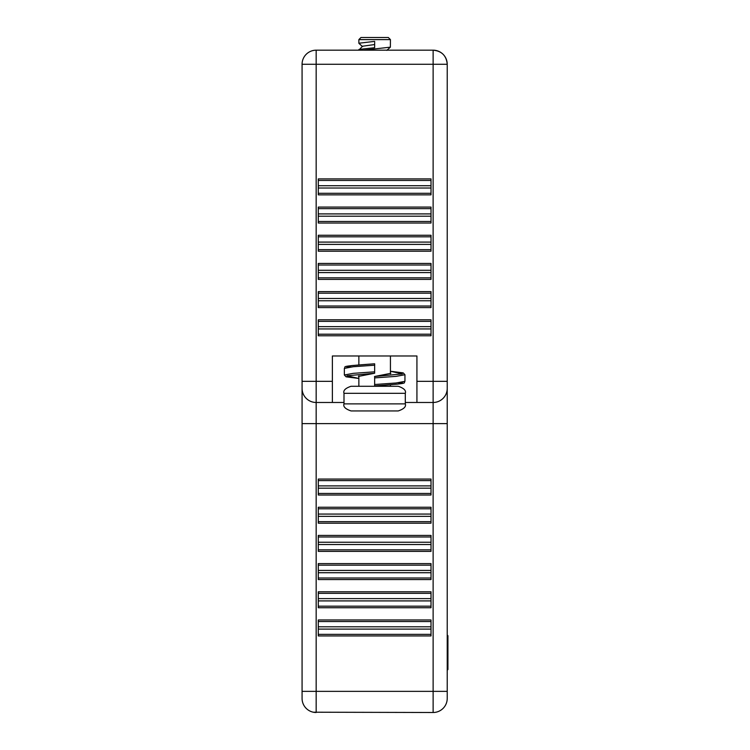 <?xml version="1.0" encoding="UTF-8"?>
<svg xmlns="http://www.w3.org/2000/svg" width="750" height="750" viewBox="0 0 750 750"><rect width="100%" height="100%" fill="white"/><g stroke="black" fill="none" stroke-linecap="round" stroke-linejoin="round"><path stroke-width="1.12" d="M402.572 382.191L397.547 384.141L374.644 385.922L374.597 384.516L396.056 382.987L404.944 381.337L404.944 374.719L396.075 376.369L374.644 377.897L374.55 376.491M374.644 384.516L374.644 377.897M390.431 372.816L390.853 373.312L374.644 376.481M346.725 367.528L351.75 365.578L374.644 363.797L374.7 365.203L353.241 366.731L344.353 368.381L344.353 375L353.222 373.35L374.644 371.822L374.644 373.238L358.444 376.406L358.866 376.903M374.644 373.238L346.959 375.787L358.866 378.469L346.078 376.828L344.353 375M374.644 371.822L374.644 365.203M302.072 691.359L316.163 691.359L316.163 712.5A14.091 14.091 0 0 1 302.072 698.409L302.072 381.337L316.163 381.337L316.163 64.275L447.225 64.275C446.419 55.678 441.722 50.981 433.125 50.184A14.091 14.091 0 0 1 447.225 64.275L447.225 381.337L416.925 381.337L416.925 402.478L433.125 402.478L433.125 50.184L316.163 50.184L316.163 64.275L302.072 64.275A14.091 14.091 0 0 1 316.163 50.184L358.866 50.184L362.484 46.228L374.644 44.55M416.925 381.337L416.925 355.978L332.372 355.978L332.372 402.478L316.163 402.478A14.091 14.091 0 0 1 302.072 388.387L302.072 64.275M416.925 402.478L405.3 402.478M343.997 402.478L332.372 402.478M447.225 381.337L447.225 698.409A14.091 14.091 0 0 1 433.125 712.5L313.331 712.209M431.016 193.294L431.016 180.459L318.281 180.459L318.281 194.859L431.016 194.859L431.016 193.294L318.281 193.294M318.281 180.459L318.281 178.894L431.016 178.894L431.016 180.459M431.016 221.475L431.016 208.641L318.281 208.641L318.281 223.041L431.016 223.041L431.016 221.475L318.281 221.475M318.281 208.641L318.281 207.075L431.016 207.075L431.016 208.641M431.016 249.656L431.016 236.822L318.281 236.822L318.281 251.222L431.016 251.222L431.016 249.656L318.281 249.656M318.281 236.822L318.281 235.256L431.016 235.256L431.016 236.822M431.016 277.838L431.016 265.012L318.281 265.012L318.281 279.403L431.016 279.403L431.016 277.838L318.281 277.838M318.281 265.012L318.281 263.447L431.016 263.447L431.016 265.012M431.016 306.028L431.016 293.194L318.281 293.194L318.281 307.594L431.016 307.594L431.016 306.028L318.281 306.028M318.281 293.194L318.281 291.628L431.016 291.628L431.016 293.194M431.016 334.209L431.016 321.375L318.281 321.375L318.281 335.775L431.016 335.775L431.016 334.209L318.281 334.209M318.281 321.375L318.281 319.809L431.016 319.809L431.016 321.375M431.016 493.444L431.016 480.609L318.281 480.609L318.281 495.009L431.016 495.009L431.016 493.444L318.281 493.444M318.281 480.609L318.281 479.053L431.016 479.053L431.016 480.609M431.016 521.634L431.016 508.8L318.281 508.8L318.281 523.191L431.016 523.191L431.016 521.634L318.281 521.634M318.281 508.8L318.281 507.234L431.016 507.234L431.016 508.8M431.016 549.816L431.016 536.981L318.281 536.981L318.281 551.381L431.016 551.381L431.016 549.816L318.281 549.816M318.281 536.981L318.281 535.416L431.016 535.416L431.016 536.981M431.016 577.997L431.016 565.163L318.281 565.163L318.281 579.562L431.016 579.562L431.016 577.997L318.281 577.997M318.281 565.163L318.281 563.597L431.016 563.597L431.016 565.163M431.016 606.178L431.016 593.344L318.281 593.344L318.281 607.744L431.016 607.744L431.016 606.178L318.281 606.178M318.281 593.344L318.281 591.788L431.016 591.788L431.016 593.344M431.016 634.369L431.016 621.534L318.281 621.534L318.281 635.934L431.016 635.934L431.016 634.369L318.281 634.369M318.281 621.534L318.281 619.969L431.016 619.969L431.016 621.534M447.225 64.275A14.091 14.091 0 0 0 433.125 50.184L387.028 50.184M433.125 402.478A14.091 14.091 0 0 0 447.225 388.387A14.091 14.091 0 0 1 433.125 402.478L433.125 423.619L316.163 423.619L316.163 691.359L433.125 691.359L433.125 423.619L447.225 423.619M332.372 381.337L316.163 381.337L316.163 423.619L302.072 423.619M447.225 634.997L447.928 635.7L447.928 669.516L447.225 670.228M374.644 386.278L398.25 386.278C403.931 388.2 406.284 390.553 405.3 393.319L343.997 393.319C343.012 390.553 345.366 388.2 351.047 386.278L374.644 386.278M374.644 410.934L351.047 410.934C345.366 409.003 343.012 406.659 343.997 403.884L405.3 403.884C406.284 406.659 403.931 409.003 398.25 410.934L374.644 410.934M358.95 43.378L362.494 46.594L358.866 43.237L374.644 41.372L374.644 47.719L358.941 49.434M363.572 50.184L390.375 47.156L390.431 39.609L358.866 39.609L358.866 43.237M358.866 39.609L360.975 37.5L388.312 37.5L390.431 39.609M374.653 376.481L402.347 373.931L390.431 371.25L403.209 372.891L404.944 374.719M447.225 698.409A14.091 14.091 0 0 1 433.125 712.5L433.125 691.359L447.225 691.359M431.016 185.728L318.281 185.728M431.016 188.025L318.281 188.025M431.016 213.909L318.281 213.909M431.016 216.206L318.281 216.206M431.016 242.091L318.281 242.091M431.016 244.388L318.281 244.388M431.016 270.281L318.281 270.281M431.016 272.569L318.281 272.569M431.016 298.463L318.281 298.463M431.016 300.759L318.281 300.759M431.016 326.644L318.281 326.644M431.016 328.941L318.281 328.941M431.016 485.887L318.281 485.887M431.016 488.175L318.281 488.175M431.016 514.069L318.281 514.069M431.016 516.366L318.281 516.366M431.016 542.25L318.281 542.25M431.016 544.547L318.281 544.547M431.016 570.431L318.281 570.431M431.016 572.728L318.281 572.728M431.016 598.622L318.281 598.622M431.016 600.909L318.281 600.909M431.016 626.803L318.281 626.803M431.016 629.1L318.281 629.1M344.353 368.381C346.65 366.459 337.106 366.478 374.644 363.797M404.944 381.337C402.647 383.259 412.191 383.231 374.644 385.922M358.866 355.978L358.866 364.913M358.866 375.919L358.866 386.278M390.431 355.978L390.431 373.8M390.431 384.806L390.431 386.278M343.997 393.319L343.997 403.884M405.3 393.319L405.3 403.884M386.831 50.362L390.375 47.156"/></g></svg>
